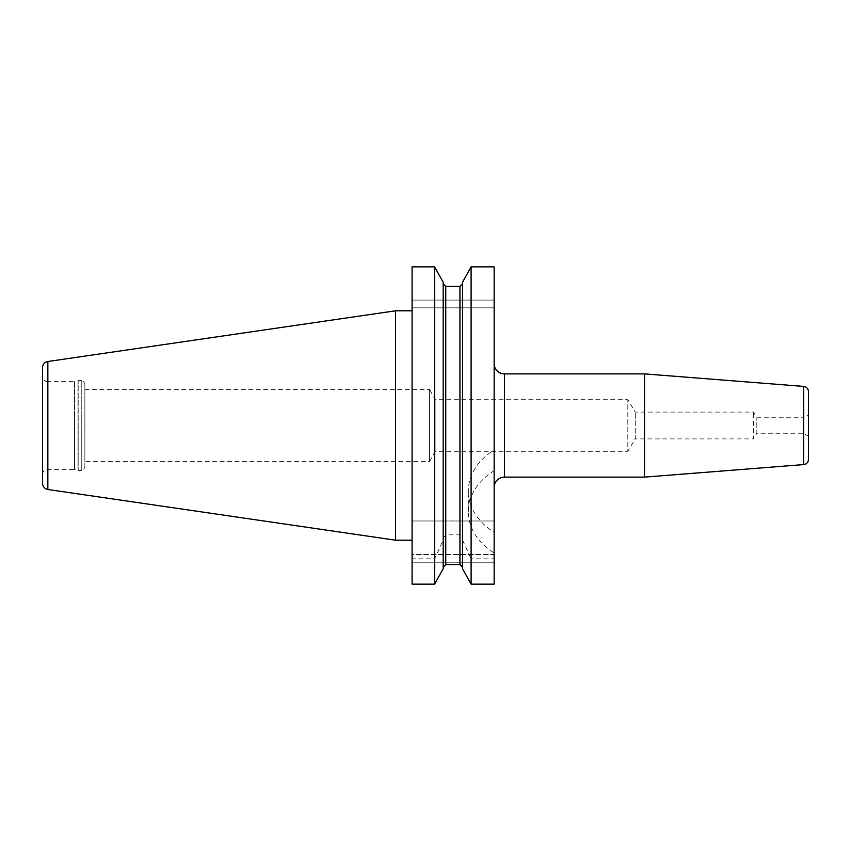 <?xml version="1.0" encoding="UTF-8"?>
<svg xmlns="http://www.w3.org/2000/svg" width="851" height="851" viewBox="0 0 851 851"><rect width="100%" height="100%" fill="white"/><g stroke="black" fill="none" stroke-linecap="round" stroke-linejoin="round"><path stroke-width="0.64" stroke-dasharray="4.25 3.19" d="M84.866 383.695L84.866 425.5L84.866 383.695C83.153 380.727 82.121 379.695 81.77 380.599L81.77 425.5L81.77 380.599L78.813 380.599L78.813 425.5L78.813 380.599L78.005 380.705L78.005 425.5L78.005 380.705L74.548 381.631L74.548 425.5L74.548 381.631L47.709 381.631L47.709 469.369L47.709 381.631A5.159 5.159 0 0 1 42.55 376.472L42.55 474.528L42.55 376.472M84.866 389.375L429.627 389.375L429.627 461.625L435.116 451.307L435.116 399.693L435.116 451.307L627.815 451.307L627.815 399.693L627.815 451.307L635.261 438.914L635.261 412.086L635.261 438.914L753.433 438.914L753.433 412.086L753.433 438.914L756.837 433.244L756.837 417.756L756.837 433.244L803.291 433.244L808.45 436.223L808.45 414.777L803.291 417.756L803.291 433.244L803.291 417.756L756.837 417.756L753.433 412.086L635.261 412.086L627.815 399.693L435.116 399.693L429.627 389.375L429.627 461.625L84.866 461.625L84.866 389.375L84.866 461.625M42.55 474.528A5.159 5.159 0 0 1 47.709 469.369L74.548 469.369L74.548 425.5L74.548 469.369L78.005 470.295L78.005 425.5L78.005 470.295L78.813 470.401L78.813 425.5L78.813 470.401L81.77 470.401L81.77 425.5L81.77 470.401C82.121 471.305 83.153 470.273 84.866 467.305L84.866 425.5L84.866 467.305M412.086 540.204L412.086 310.796L412.086 540.204M494.144 363.568L494.144 487.432L494.144 363.568M462.529 282.266L462.529 520.982L434.606 520.982L434.606 266.852L412.086 266.852L412.086 520.982L494.144 520.982L494.144 266.852L494.144 307.828L494.144 266.852L471.103 266.852L471.103 520.982L494.144 520.982L494.144 584.148L494.144 562.788L494.144 584.148L471.103 584.148L471.103 558.83L494.144 558.83M471.103 520.982L462.529 520.982L462.529 283.723L462.529 568.734M434.606 520.982L412.086 520.982L412.086 558.83L434.606 558.83L443.18 540.077L443.18 538.236L443.18 568.734L443.18 282.266L443.18 283.723L445.754 286.415L459.955 286.415L459.955 520.982M443.18 283.723L443.18 282.266M42.55 367.632L42.55 483.368M644.505 373.887L644.505 477.113M494.144 552.969L494.144 470.709A72.25 53.698 180 0 0 468.337 511.834A72.25 53.698 180 0 0 494.144 552.969L494.144 449.988A72.25 53.698 180 0 0 468.337 491.112A72.25 53.698 180 0 0 494.144 532.247M494.144 470.709L494.144 449.988M494.144 554.522L494.144 562.788L494.144 554.522L412.086 554.522L412.086 562.788L412.086 554.522L494.144 554.522M462.529 540.077L471.103 558.83M443.18 538.236L445.754 534.832L459.955 534.832L462.529 538.236M459.955 534.832L459.955 564.585L445.754 564.585L443.18 567.277M443.18 540.077L443.18 568.734M434.606 558.83L434.606 584.148L412.086 584.148L412.086 558.83M395.566 310.796L395.566 540.204M412.086 562.788L494.144 562.788L412.086 562.788M412.086 300.084L494.144 300.084L412.086 300.084M412.086 307.828L494.144 307.828L412.086 307.828M504.462 373.887L504.462 477.113M445.754 286.415L445.754 520.982M803.695 386.418L803.695 464.582M445.754 534.832L445.754 564.585M47.847 361.505L47.847 489.495M468.337 511.834L468.337 491.112"/><path stroke-width="1.28" d="M808.45 391.566L808.45 459.434L808.45 391.566A5.159 5.159 0 0 0 803.695 386.418L644.505 373.887L504.462 373.887A10.318 10.318 0 0 1 494.144 363.568M47.847 361.505A6.191 6.191 0 0 0 42.55 367.632L42.55 483.368A6.191 6.191 0 0 0 47.847 489.495L395.566 540.204L395.566 310.796L47.847 361.505L47.847 489.495M412.086 310.796L395.566 310.796M412.086 540.204L395.566 540.204M494.144 487.432A10.318 10.318 0 0 1 504.462 477.113L504.462 373.887M808.45 459.434A5.159 5.159 0 0 1 803.695 464.582L644.505 477.113L644.505 373.887M644.505 477.113L504.462 477.113M462.529 282.266L471.103 266.852L494.144 266.852L494.144 584.148L471.103 584.148L471.103 266.852L462.529 282.266L462.529 568.734L471.103 584.148L462.529 568.734M443.18 567.277L445.754 564.585L459.955 564.585L459.955 286.415L462.529 283.723L459.955 286.415L445.754 286.415L443.18 283.723M443.18 568.734L434.606 584.148L412.086 584.148L412.086 266.852L434.606 266.852L443.18 282.266L434.606 266.852L434.606 584.148L443.18 568.734L443.18 282.266M459.955 564.585L462.529 567.277L459.955 564.585M808.45 436.223L808.45 414.777M803.695 464.582L803.695 386.418M445.754 564.585L445.754 286.415"/></g></svg>
